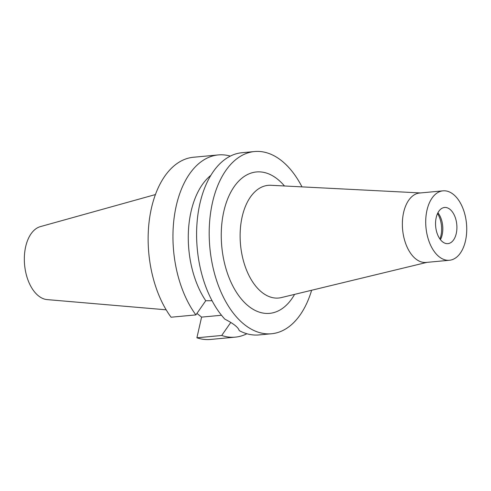 <?xml version="1.0" encoding="UTF-8"?>
<svg xmlns="http://www.w3.org/2000/svg" width="491" height="491" viewBox="0 0 491 491"><rect width="100%" height="100%" fill="white"/><g stroke="black" fill="none" stroke-linecap="round" stroke-linejoin="round"><path stroke-width="0.74" d="M155.414 194.571L40.366 226.621A36.856 21.506 84.7 0 0 25.667 246.691A36.856 21.506 84.7 0 0 47.179 299.608L166.167 309.815M196.934 313.405L201.592 317.118L196.897 337.796A91.498 53.39 84.7 0 0 210.473 339.453L235.287 337.133A91.498 53.39 -95.3 0 1 221.711 335.476L230.788 322.434M218.28 154.929L193.466 157.249A91.498 53.39 84.7 0 0 151.449 208.092A91.498 53.39 84.7 0 0 171.071 317.217L195.891 314.903A91.498 53.39 -95.3 0 1 176.263 205.778A91.498 53.39 -95.3 0 1 218.28 154.929A91.498 53.39 -95.3 0 1 230.316 156.107M221.509 315.259L201.592 317.118M212.069 300.731L205.741 300.738L195.891 314.903M210.835 175.361A76.977 44.92 84.7 0 0 191.06 211.535A76.977 44.92 84.7 0 0 205.741 300.738M246.899 333.751A91.498 53.39 -95.3 0 1 235.287 337.133M196.897 337.796L221.711 335.476M311.632 290.255A91.498 53.39 -95.3 0 1 271.535 333.751L258.935 334.93A91.498 53.39 84.7 0 1 239.215 330.603C238.405 327.454 233.606 323.63 224.823 319.138A91.498 53.39 84.7 0 1 199.911 203.569A91.498 53.39 84.7 0 1 241.928 152.726L254.528 151.547A91.498 53.39 -95.3 0 1 301.983 186.875M271.535 333.751A91.498 53.39 -95.3 0 1 212.511 202.396A91.498 53.39 -95.3 0 1 254.528 151.547M284.467 185.979A71.011 41.44 84.7 0 0 223.822 211.406A71.011 41.44 84.7 0 0 241.775 299.528A71.011 41.44 84.7 0 0 294.588 294.379M420.499 192.945L270.94 185.285A56.588 33.02 -95.3 0 0 242.161 216.789A56.588 33.02 84.7 0 0 248.606 274.757A56.588 33.02 84.7 0 0 281.423 297.564L426.974 262.36M442.986 190.846L419.639 193.024A34.855 20.34 84.7 0 0 403.633 212.394A34.855 20.34 84.7 0 0 426.12 262.44L449.468 260.261A34.855 20.34 -95.3 0 1 426.98 210.216A34.855 20.34 -95.3 0 1 442.986 190.846A34.855 20.34 -95.3 0 1 465.474 240.891A34.855 20.34 -95.3 0 1 449.468 260.261M436.204 217.568A18.155 10.593 84.7 0 0 447.915 243.628A18.155 10.593 84.7 0 0 456.256 233.538A18.155 10.593 84.7 0 0 444.539 207.478A18.155 10.593 84.7 0 0 436.204 217.568M437.929 212.756A18.155 10.593 -95.3 0 1 442.158 234.858A18.155 10.593 -95.3 0 1 440.439 239.663M439.93 238.982A19.609 11.44 84.7 0 0 440.93 235.686A19.609 11.44 84.7 0 0 437.549 213.524"/></g></svg>
